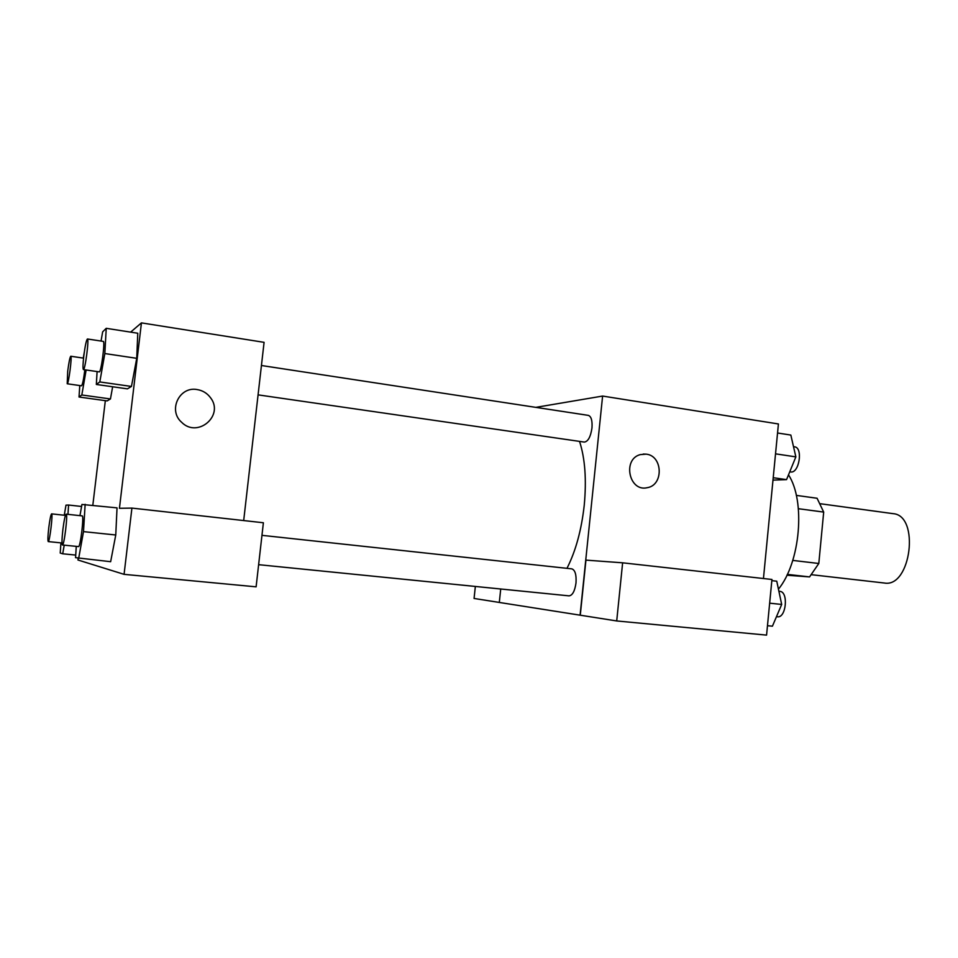<?xml version="1.0" encoding="UTF-8"?>
<svg xmlns="http://www.w3.org/2000/svg" width="958" height="958" viewBox="0 0 958 958"><rect width="100%" height="100%" fill="white"/><g stroke="black" fill="none" stroke-linecap="round" stroke-linejoin="round"><path stroke-width="1.44" d="M811.654 574.716L884.318 583.015C911.022 588.128 920.147 515.272 893.012 513.644L820.539 503.764M798.397 508.71L823.688 512.087L817.078 498.256L796.326 495.394M823.688 512.087L818.803 563.484L809.582 576.908L786.925 575.231M787.332 574.381L809.582 576.908M792.769 560.406L818.803 563.484M778.447 589.158C800.397 562.49 805.702 501.022 788.506 474.845M535.821 407.366L602.606 396.061L778.423 423.963L763.454 578.524M647.261 487.682L647.261 487.682C663.81 485.227 662.876 455.697 646.195 454.152C662.888 455.697 663.822 485.227 647.261 487.682C629.166 492.244 622.125 459.301 640.243 454.619L646.195 454.152L643.189 454.056M622.628 562.813L616.712 620.952L766.568 635.118L771.944 579.47L622.628 562.813L585.937 560.119L580.273 615.204L499.31 602.45L500.723 588.99M602.606 396.061L580.081 615.18M616.712 620.952L580.273 615.204M475.348 586.452L474.066 598.463L499.31 602.438M258.624 564.681L569.064 595.864C572.501 595.409 574.812 591.11 575.998 582.955C576.5 574.716 575.111 570.022 571.83 568.86L261.965 535.342M258.073 394.864L584.308 442.081C588.056 441.578 590.607 436.896 591.972 428.01C592.463 420.634 591.254 416.419 588.332 415.377L261.438 365.513M566.968 568.334C575.722 551.09 581.47 530.073 584.236 505.285C586.631 479.766 585.075 458.463 579.542 441.387M130.635 332.127L141.437 322.882L264.085 342.341L243.691 520.553M141.437 322.882L119.439 508.291L131.917 508.099L263.39 522.757L256.109 586.835L124.073 574.345L77.945 559.999L78.137 558.43M131.917 508.099L124.073 574.345M79.957 515.644L81.945 504.459L117.032 507.86L115.762 534.971L110.649 561.699L75.562 557.664L76.269 546.371M99.8 381.943L131.45 386.445L127.414 388.852L131.45 386.445L136.731 358.316L137.772 333.24L136.731 358.316L104.829 353.55L99.8 381.943L96.339 384.457L97.093 371.56M86.136 369.98L81.825 394.983L110.445 398.947L107.164 400.899L110.445 398.947L112.649 386.769M92.83 505.177L105.332 400.648M197.108 389.559C202.737 390.481 207.227 393.235 210.592 397.821C224.423 415.604 197.552 438.548 181.613 422.262C167.782 410.383 179.386 386.11 197.108 389.559C202.725 390.481 207.227 393.235 210.592 397.821L210.592 397.821C224.423 415.604 197.54 438.548 181.613 422.262M83.286 358.088L84.304 352.185M81.825 394.983L79.023 397.019L79.777 385.547M67.216 383.775C68.545 384.709 72.293 355.741 70.772 356.244C69.898 357.214 68.88 362.208 67.707 371.237L67.216 383.775L81.526 385.799C82.544 384.697 83.645 379.368 84.843 369.788M79.023 397.019L107.164 400.899M101.045 341.048L102.65 331.863L106.23 328.319L104.829 353.55M83.418 369.584L99.249 371.884C101.105 372.973 105.32 340.892 103.26 341.383L87.418 338.976C86.352 340.066 85.154 345.67 83.825 355.801C82.879 364.16 82.747 368.746 83.418 369.584C85.07 370.662 89.298 338.449 87.418 338.976M96.339 384.457L127.414 388.852M106.23 328.319L137.772 333.24M64.222 545.162L62.713 553.796L60.222 553.053L60.929 542.875M64.258 515.236L65.994 505.141L68.581 505.034L67.958 514.35M62.713 553.796L75.73 555.077M68.581 505.034L81.586 506.471M48.786 527.583C47.84 535.989 47.66 540.647 48.247 541.593C49.612 542.456 53.133 513.296 51.6 513.871C50.798 514.65 49.864 519.224 48.786 527.583M85.142 504.315L83.502 531.63L78.64 558.586M62.45 544.982L78.484 546.587C80.388 547.593 84.244 515.284 82.16 515.883L66.162 514.159C65.192 515.009 64.114 520.086 62.905 529.379C61.863 538.731 61.719 543.928 62.45 544.982C64.162 545.964 68.054 513.524 66.162 514.159M83.502 531.63L115.762 534.995L117.032 507.86M777.549 432.992L790.841 435.064L795.859 456.882L786.554 479.623L772.986 480.114M775.525 453.841L795.859 456.882M773.214 477.719L786.554 479.623M789.751 471.815L790.554 471.935C799.152 473.851 803.343 447.506 794.541 446.823L793.511 446.668M771.825 580.644L776.758 581.195L781.68 604.438L772.423 626.185L767.478 625.706M769.645 603.181L781.68 604.438M776.471 616.689L777.417 616.784C786.195 618.329 788.721 591.649 779.824 591.361L778.89 591.266M70.772 356.244L83.562 358.136M48.247 541.593L62.007 542.982M51.6 513.871L65.455 515.368"/></g></svg>

